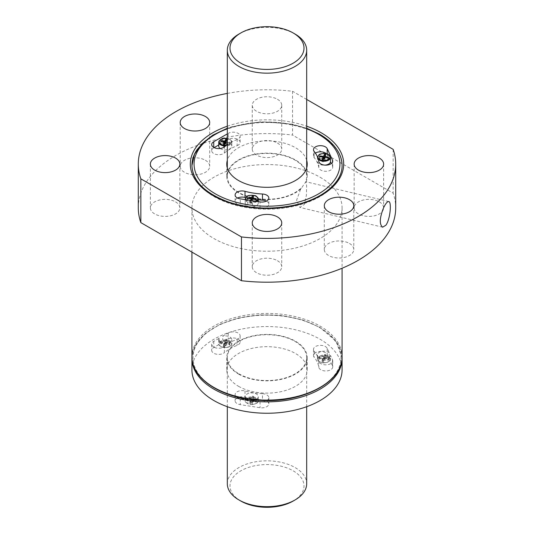 <?xml version="1.0" encoding="UTF-8"?>
<svg xmlns="http://www.w3.org/2000/svg" width="534" height="534" viewBox="0 0 534 534"><rect width="100%" height="100%" fill="white"/><g stroke="black" fill="none" stroke-linecap="round" stroke-linejoin="round"><path stroke-width="0.4" stroke-dasharray="2.67 2" d="M219.287 342.134L222.698 340.165A6.535 3.771 180 0 1 229.907 340.959A6.535 3.771 180 0 1 231.823 343.629A6.535 3.771 180 0 1 225.288 347.4A6.535 3.771 180 0 1 218.753 343.629A6.535 3.771 180 0 1 219.287 342.134L219.287 338.189L213.747 341.386A6.969 4.025 0 0 0 211.704 344.236A6.969 4.025 0 0 0 216.584 348.075A6.969 4.025 0 0 0 224.387 346.546L224.387 352.674A52.018 30.031 0 0 1 237.163 345.298A6.969 4.025 0 0 0 240.133 342A6.969 4.025 0 0 0 235.834 338.282A6.969 4.025 0 0 0 228.232 339.157L213.747 347.521A6.969 4.025 0 0 0 211.704 350.364A6.969 4.025 0 0 0 216.584 354.202A6.969 4.025 0 0 0 224.387 352.674M224.387 346.546A52.018 30.031 0 0 1 237.163 339.17A6.969 4.025 0 0 0 240.133 335.873A6.969 4.025 0 0 0 235.834 332.155A6.969 4.025 0 0 0 228.232 333.022L222.698 336.226L222.698 340.165M329.224 356.645L330.473 359.329A6.535 3.771 180 0 1 323.604 362.666A6.535 3.771 180 0 1 317.443 358.895A6.535 3.771 180 0 1 321.481 355.41A6.535 3.771 180 0 1 328.604 356.225A6.535 3.771 180 0 1 329.224 356.645L329.224 352.707L327.195 348.335A6.969 4.025 0 0 0 319.552 345.385A6.969 4.025 0 0 0 313.491 349.376A6.969 4.025 0 0 0 314.146 351.078L314.146 357.206A6.969 4.025 0 0 1 313.491 355.504A6.969 4.025 0 0 1 319.552 351.519A6.969 4.025 0 0 1 327.195 354.463L332.502 365.89A6.969 4.025 0 0 1 332.735 366.931A6.969 4.025 0 0 1 326.067 370.95A6.969 4.025 0 0 1 318.818 367.285A52.018 30.031 0 0 0 314.146 357.206M329.224 352.707A6.535 3.771 0 0 0 321.929 351.372A6.535 3.771 0 0 0 317.443 354.956L317.443 358.895C316.989 360.063 318.277 361.284 321.314 362.553C327.462 364.115 331.334 359.762 330.466 359.395L330.473 355.39L332.502 359.762L332.502 365.89M252.489 404.358L251.801 404.605L247.829 403.637A6.535 3.771 180 0 1 245.199 400.607A6.535 3.771 180 0 1 249.231 397.122A6.535 3.771 180 0 1 256.353 397.937A6.535 3.771 180 0 1 258.269 400.607A6.535 3.771 180 0 1 252.489 404.358L252.489 400.413L260.051 401.588A6.969 4.025 0 0 0 268.829 397.696A6.969 4.025 0 0 0 262.468 393.691L262.468 399.819A6.969 4.025 0 0 1 268.829 403.831A6.969 4.025 0 0 1 260.051 407.716L240.267 404.652A6.969 4.025 0 0 1 235.1 400.767A6.969 4.025 0 0 1 245.013 397.122A52.018 30.031 0 0 0 262.468 399.819M262.468 393.691A52.018 30.031 0 0 1 245.013 390.988A6.969 4.025 0 0 0 235.1 394.639A6.969 4.025 0 0 0 240.267 398.524L247.829 399.692L247.829 403.637M227.317 138.506A6.001 3.464 180 0 1 229.527 139.321A6.001 3.464 180 0 1 231.055 142.718A6.001 3.464 180 0 1 226.656 145.141M224.734 144.36L224.734 146.61L225.748 144.42L225.748 142.011L229.54 142.758L229.874 142.031L226.089 141.283M222.264 138.653L222.698 138.74L222.698 142.685L228.232 139.487L228.232 133.353L227.317 133.887M219.287 140.709L219.287 144.654L218.753 144.961M214.141 147.624L213.747 147.851A6.969 4.025 0 0 0 211.704 150.695A6.969 4.025 0 0 0 216.584 154.533A6.969 4.025 0 0 0 224.387 153.004L224.387 146.877M315.387 153.078A6.969 4.025 0 0 0 313.491 155.835A6.969 4.025 0 0 0 314.146 157.537A52.018 30.031 0 0 1 318.818 167.616A6.969 4.025 0 0 0 326.067 171.281A6.969 4.025 0 0 0 332.735 167.262A6.969 4.025 0 0 0 332.502 166.221L331.28 163.591M318.384 159.426A6.535 3.771 180 0 1 317.443 157.477A6.535 3.771 180 0 1 321.481 153.986A6.535 3.771 180 0 1 328.604 154.807A6.535 3.771 180 0 1 329.224 155.22L329.224 159.165L327.195 154.793A6.969 4.025 0 0 0 326.441 153.759M255.853 201.265A6.001 3.464 180 0 1 245.98 199.743M250.933 198.802L249.919 201.144L251.18 201.338L252.195 198.995L252.195 201.398L255.98 201.986L256.32 201.258L252.535 200.671L253.55 198.488L252.535 198.328M256.974 201.438A6.535 3.771 180 0 1 252.489 202.933L247.829 202.212L247.829 206.157L240.267 204.983L240.267 198.855M252.489 202.933L252.489 206.878L260.051 208.046A6.969 4.025 0 0 0 268.829 204.162A6.969 4.025 0 0 0 266.379 201.091M191.92 369.902A75.08 43.347 180 0 1 238.271 329.852A75.08 43.347 180 0 1 320.086 339.25A75.08 43.347 180 0 1 342.08 369.902M238.558 386.322A40.224 23.222 0 0 0 282.393 391.355A40.224 23.222 0 0 0 307.224 369.902A40.224 23.222 0 0 0 267 346.679A40.224 23.222 0 0 0 226.776 369.902A40.224 23.222 0 0 0 238.558 386.322M306.683 160.32A40.224 23.222 0 0 0 267 140.876A40.224 23.222 0 0 0 227.317 160.32M224.387 153.004A52.018 30.031 0 0 1 237.163 145.628L237.163 139.501A6.969 4.025 0 0 0 240.133 136.203A6.969 4.025 0 0 0 235.834 132.485A6.969 4.025 0 0 0 228.232 133.353M237.163 139.501A52.018 30.031 0 0 0 227.317 144.681M306.009 182.014A40.224 23.222 0 0 0 307.224 176.36A40.224 23.222 0 0 0 267 153.138A40.224 23.222 0 0 0 226.776 176.36A40.224 23.222 0 0 0 238.558 192.781A40.224 23.222 0 0 0 301.51 188.288C303.506 184.831 305.007 182.735 306.009 182.014L305.508 181.894A39.683 22.909 0 0 0 306.683 176.36A39.683 22.909 0 0 0 295.062 160.16A39.683 22.909 0 0 0 251.814 155.194A39.683 22.909 0 0 0 227.317 176.36A39.683 22.909 0 0 0 256.387 198.434A39.683 22.909 0 0 0 301.009 188.168L296.604 200.237L299.841 207.406L304.293 204.489L306.376 195.397L306.629 185.885L305.969 181.76L305.508 181.894M301.51 188.288L301.009 188.168M227.317 93.41A128.707 74.306 180 0 1 292.532 91.267L292.532 135.055L393.151 193.148A128.707 74.306 180 0 1 395.707 207.886M138.293 207.886A128.707 74.306 180 0 1 292.532 135.055M393.151 149.36L393.151 193.148M306.683 99.437L292.532 91.267M277.426 99.251A14.745 8.517 180 0 1 281.745 105.271A14.745 8.517 180 0 1 267 113.789A14.745 8.517 180 0 1 252.255 105.271A14.745 8.517 180 0 1 261.36 97.408A14.745 8.517 180 0 1 277.426 99.251M349.476 243.464A14.745 8.517 180 0 1 353.795 249.485A14.745 8.517 180 0 1 339.05 258.002A14.745 8.517 180 0 1 324.305 249.485A14.745 8.517 180 0 1 333.403 241.615A14.745 8.517 180 0 1 349.476 243.464M277.426 143.039A14.745 8.517 180 0 1 281.745 149.059A14.745 8.517 180 0 1 267 157.577A14.745 8.517 180 0 1 252.255 149.059A14.745 8.517 180 0 1 261.36 141.196A14.745 8.517 180 0 1 277.426 143.039M205.376 160.267A14.745 8.517 180 0 1 209.695 166.288A14.745 8.517 180 0 1 194.95 174.805A14.745 8.517 180 0 1 180.205 166.288A14.745 8.517 180 0 1 189.31 158.424A14.745 8.517 180 0 1 205.376 160.267M175.532 201.865A14.745 8.517 180 0 1 179.858 207.886A14.745 8.517 180 0 1 165.106 216.403A14.745 8.517 180 0 1 150.361 207.886A14.745 8.517 180 0 1 159.466 200.023A14.745 8.517 180 0 1 175.532 201.865M379.32 201.865A14.745 8.517 180 0 1 383.639 207.886A14.745 8.517 180 0 1 368.894 216.403A14.745 8.517 180 0 1 354.142 207.886A14.745 8.517 180 0 1 363.247 200.023A14.745 8.517 180 0 1 379.32 201.865M277.426 260.692A14.745 8.517 180 0 1 281.745 266.713A14.745 8.517 180 0 1 267 275.23A14.745 8.517 180 0 1 252.255 266.713A14.745 8.517 180 0 1 261.36 258.85A14.745 8.517 180 0 1 277.426 260.692M320.086 177.235A75.08 43.347 180 0 1 342.08 207.886A75.08 43.347 180 0 1 267 251.234A75.08 43.347 180 0 1 191.92 207.886A75.08 43.347 180 0 1 238.271 167.843A75.08 43.347 180 0 1 320.086 177.235M238.558 374.06A40.224 23.222 0 0 0 282.393 379.093A40.224 23.222 0 0 0 307.224 357.64A40.224 23.222 0 0 0 267 334.418A40.224 23.222 0 0 0 226.776 357.64A40.224 23.222 0 0 0 238.558 374.06M238.938 373.84A39.683 22.909 0 0 0 282.186 378.806A39.683 22.909 0 0 0 306.683 357.64A39.683 22.909 0 0 0 295.062 341.44A39.683 22.909 0 0 0 251.814 336.473A39.683 22.909 0 0 0 227.317 357.64A39.683 22.909 0 0 0 238.938 373.84M319.332 327.429A74.006 42.727 180 0 1 286.157 398.911A74.006 42.727 180 0 1 195.517 346.579A74.006 42.727 180 0 1 319.332 327.429M320.086 135.202A75.08 43.347 180 0 1 342.08 165.854A75.08 43.347 180 0 1 267 209.201A75.08 43.347 180 0 1 191.92 165.854A75.08 43.347 180 0 1 238.271 125.804A75.08 43.347 180 0 1 320.086 135.202M245.7 197.627A52.018 30.031 0 0 0 258.269 199.836M237.55 198.034A6.969 4.025 0 0 0 235.1 201.098A6.969 4.025 0 0 0 240.267 204.983M252.489 206.878A6.535 3.771 0 0 0 258.269 203.127A6.535 3.771 0 0 0 251.734 199.356A6.535 3.771 0 0 0 245.199 203.127A6.535 3.771 0 0 0 247.829 206.157M237.163 145.628A6.969 4.025 0 0 0 240.133 142.331A6.969 4.025 0 0 0 235.834 138.613A6.969 4.025 0 0 0 228.232 139.487M219.287 144.654A6.535 3.771 0 0 0 218.753 146.149M220.175 148.499A6.535 3.771 0 0 0 227.444 149.707A6.535 3.771 0 0 0 231.823 146.149A6.535 3.771 0 0 0 222.698 142.685M329.224 159.165A6.535 3.771 0 0 0 321.929 157.83A6.535 3.771 0 0 0 317.443 161.415A6.535 3.771 0 0 0 325.066 165.139M252.489 400.413A6.535 3.771 0 0 0 258.269 396.669A6.535 3.771 0 0 0 251.734 392.897A6.535 3.771 0 0 0 245.199 396.669A6.535 3.771 0 0 0 247.829 399.692M219.287 338.189A6.535 3.771 0 0 0 218.753 339.684A6.535 3.771 0 0 0 225.288 343.462A6.535 3.771 0 0 0 231.823 339.684A6.535 3.771 0 0 0 222.698 336.226M332.502 359.762A6.969 4.025 0 0 1 332.735 360.804A6.969 4.025 0 0 1 326.067 364.822A6.969 4.025 0 0 1 318.818 361.151A52.018 30.031 0 0 0 314.146 351.078M317.443 354.956A6.535 3.771 0 0 0 323.604 358.721A6.535 3.771 0 0 0 330.473 355.39M253.55 196.238L253.55 198.488M252.535 199.055L252.535 200.671M247.482 198.408L247.142 200.617L250.933 201.205L249.919 203.394L251.18 203.588L252.195 201.398M250.933 200.424L247.482 199.89M247.142 198.368L247.142 200.617M250.933 200.504L250.933 201.205M249.919 201.144L249.919 203.394M251.18 201.338L251.18 203.588M255.98 199.736L255.98 201.986M256.32 199.008L256.32 201.258M227.104 139.254L227.104 141.503L226.089 141.35M226.089 142.077L226.089 143.693L227.104 141.503M221.036 141.43L220.702 143.639L224.487 144.227M224.487 143.446L221.036 142.912M220.702 141.39L220.702 143.639M223.472 144.167L223.472 146.409L224.734 146.61M224.447 144.313L223.472 146.409M229.54 142.758L229.54 145.008L229.874 144.28L226.089 143.693M225.748 144.42L229.54 145.008M229.874 142.031L229.874 144.28M325.793 154.526L325.793 156.769L324.779 156.616M324.779 157.343L324.779 158.958L325.793 156.769M319.733 156.696L319.392 158.905L323.183 159.492M323.183 158.711L319.733 158.177M319.392 156.656L319.392 158.905M322.162 159.432L322.162 161.682L323.43 161.875L324.445 159.686L328.23 160.273L328.57 159.546L324.779 158.958M323.137 159.579L322.162 161.682M323.43 159.626L323.43 161.875M324.445 157.283L324.445 159.686M328.23 158.024L328.23 160.273M328.57 157.296L328.57 159.546M255.973 398.598A6.001 3.464 180 0 1 255.386 403.791A6.001 3.464 180 0 1 246.534 402.776A6.001 3.464 180 0 1 248.083 398.297A6.001 3.464 180 0 1 255.973 398.598M250.933 401.455L249.919 403.537L251.18 403.737L252.195 401.655L255.98 402.135L256.32 401.408L252.535 400.927L253.55 398.631L252.282 398.437L251.267 400.727L247.482 400.039L247.142 400.767L250.933 401.455L250.933 399.125L249.919 401.308L251.18 401.508L252.195 399.319L255.98 399.906L256.32 399.178L252.535 398.591L253.55 396.402L252.282 396.208L251.267 398.397L247.482 397.81L247.142 398.538L250.933 399.125M328.223 356.886A6.001 3.464 180 0 1 327.636 362.079A6.001 3.464 180 0 1 318.785 361.064A6.001 3.464 180 0 1 320.327 356.585A6.001 3.464 180 0 1 328.223 356.886M323.183 359.742L322.162 361.825L323.43 362.025L324.445 359.943L328.23 360.423L328.57 359.689L324.779 359.208L325.793 356.919L324.532 356.725L323.517 359.015L319.733 358.327L319.392 359.055L323.183 359.742L323.183 357.413L322.162 359.596L323.43 359.796L324.445 357.606L328.23 358.194L328.57 357.466L324.779 356.879L325.793 354.689L324.532 354.496L323.517 356.685L319.733 356.098L319.392 356.825L323.183 357.413M229.527 341.62A6.001 3.464 180 0 1 228.939 346.813A6.001 3.464 180 0 1 220.095 345.798A6.001 3.464 180 0 1 221.637 341.319A6.001 3.464 180 0 1 229.527 341.62M224.487 344.477L223.472 346.559L224.734 346.753L225.748 344.67L229.54 345.151L229.874 344.423L226.089 343.943L227.104 341.653L225.842 341.453L224.827 343.749L221.036 343.055L220.702 343.789L224.487 344.477L224.487 342.14L223.472 344.33L224.734 344.523L225.748 342.341L229.54 342.921L229.874 342.194L226.089 341.606L227.104 339.424L225.842 339.23L224.827 341.413L221.036 340.826L220.702 341.56L224.487 342.14M252.535 400.927L252.535 398.591M253.55 398.631L253.55 396.402M252.282 398.437L252.282 396.208M251.267 400.727L251.267 398.397M247.482 400.039L247.482 397.81M247.142 400.767L247.142 398.538M249.919 403.537L249.919 401.308M251.18 403.737L251.18 401.508M252.195 401.655L252.195 399.319M255.98 402.135L255.98 399.906M256.32 401.408L256.32 399.178M226.089 343.943L226.089 341.606M227.104 341.653L227.104 339.424M225.842 341.453L225.842 339.23M224.827 343.749L224.827 341.413M221.036 343.055L221.036 340.826M220.702 343.789L220.702 341.56M223.472 346.559L223.472 344.33M224.734 346.753L224.734 344.523M225.748 344.67L225.748 342.341M229.54 345.151L229.54 342.921M229.874 344.423L229.874 342.194M324.779 359.208L324.779 356.879M325.793 356.919L325.793 354.689M324.532 356.725L324.532 354.496M323.517 359.015L323.517 356.685M319.733 358.327L319.733 356.098M319.392 359.055L319.392 356.825M322.162 361.825L322.162 359.596M323.43 362.025L323.43 359.796M324.445 359.943L324.445 357.606M328.23 360.423L328.23 358.194M328.57 359.689L328.57 357.466M238.938 34.049A39.683 22.909 180 0 1 295.062 34.049M227.317 483.744A39.683 22.909 180 0 1 251.814 462.577A39.683 22.909 180 0 1 295.062 467.544A39.683 22.909 180 0 1 306.683 483.744M240.834 501.046A37.006 21.367 180 0 1 240.834 470.828A37.006 21.367 180 0 1 293.166 470.828A37.006 21.367 180 0 1 293.166 501.046M213.747 341.386L213.747 347.521M228.232 333.022L228.232 339.157M327.195 348.335L327.195 354.463M260.051 401.588L260.051 407.716M240.267 398.524L240.267 404.652M213.747 147.851L213.747 147.411M332.502 166.221L332.502 162.176M327.195 154.793L327.195 153.979M260.051 208.046L260.051 201.919M227.317 128.774A72.931 42.106 180 0 1 306.683 128.774M191.92 358.514A75.08 43.347 180 0 1 238.271 318.471A75.08 43.347 180 0 1 320.086 327.863A75.08 43.347 180 0 1 342.08 358.514M227.317 126.211A76.689 44.275 180 0 1 306.683 126.211M191.92 356.765A75.08 43.347 180 0 1 238.271 316.715A75.08 43.347 180 0 1 320.086 326.114A75.08 43.347 180 0 1 342.08 356.765M197.58 148.899A75.08 43.347 180 0 1 320.086 134.762A75.08 43.347 180 0 1 336.42 148.906M342.08 165.627L342.08 165.413A75.08 43.347 180 0 1 267 208.761A75.08 43.347 180 0 1 191.92 165.413L191.92 165.627M314.146 157.537L314.146 151.409M318.818 167.616L318.818 161.482M245.013 390.988L245.013 397.122M237.163 339.17L237.163 345.298M318.818 361.151L318.818 367.285M247.829 202.212A6.535 3.771 180 0 1 245.239 199.623M245.199 199.189A6.535 3.771 180 0 1 249.231 195.698A6.535 3.771 180 0 1 256.353 196.519A6.535 3.771 180 0 1 258.269 199.189M222.698 138.74A6.535 3.771 180 0 1 229.907 139.541A6.535 3.771 180 0 1 231.823 142.204A6.535 3.771 180 0 1 225.522 145.976M388.745 201.552L305.975 181.76M382.611 227.197L299.841 207.406M191.92 207.886L191.92 252.115M342.08 207.886L342.08 268.242M252.255 222.925L252.255 266.713M281.745 222.925L281.745 266.713M354.142 164.098L354.142 207.886M383.639 164.098L383.639 207.886M150.361 164.098L150.361 207.886M179.858 164.098L179.858 207.886M180.205 122.5L180.205 166.288M209.695 122.5L209.695 166.288M252.255 105.271L252.255 149.059M281.745 105.271L281.745 149.059M324.305 205.697L324.305 249.485M353.795 205.697L353.795 249.485M307.224 176.36L307.224 164.098M226.776 176.36L226.776 164.098M226.776 357.64L226.776 369.902M307.224 357.64L307.224 369.902M342.067 357.64L335.986 341.179L319.866 327.375L302.337 319.853L281.839 315.574L260.085 314.9L238.918 317.884L220.121 324.272L205.256 333.55L195.571 344.977L191.933 357.64M306.683 128.233L291.891 124.082L261.146 121.732L231.402 126.852L227.317 128.233M268.829 204.162L268.829 198.027M235.1 201.098L235.1 194.97M211.704 150.695L211.704 144.567M240.133 142.331L240.133 136.203M313.491 155.835L313.491 149.707M332.735 167.262L332.735 161.135M268.829 397.696L268.829 403.831M235.1 394.639L235.1 400.767M211.704 344.236L211.704 350.364M240.133 335.873L240.133 342M313.491 349.376L313.491 355.504M332.735 360.804L332.735 366.931M245.199 199.616L245.199 203.127M258.269 201.638L258.269 203.127M317.51 156.916L317.443 161.415M231.823 146.149L231.823 142.204C232.09 141.523 231.409 140.549 229.8 139.294L227.317 138.399M245.199 396.669L245.199 400.607C244.652 401.374 245.72 402.523 248.403 404.064M258.269 396.669L258.269 400.607C257.602 401.661 259.444 403.337 251.801 404.605M218.753 339.684L218.753 343.629C218.299 344.79 219.581 346.012 222.598 347.28C229.366 348.602 232.564 344.737 231.823 343.629L231.823 339.684M227.317 167.876L227.317 176.36M306.683 167.876L306.683 176.36M227.317 357.64L227.317 406.694M306.683 357.64L306.683 406.694"/><path stroke-width="0.8" d="M328.223 154.586A6.001 3.464 180 0 1 325.533 160.38A6.001 3.464 180 0 1 318.184 156.142A6.001 3.464 180 0 1 328.223 154.586M324.779 157.343L325.793 154.526L324.532 154.326L323.517 156.355L319.733 155.928L319.392 156.656L323.183 157.089L322.162 159.432L323.43 159.626L324.445 157.283L328.23 158.024L328.57 157.296L324.906 156.302M226.656 145.141A6.001 3.464 180 0 1 219.3 141.57A6.001 3.464 180 0 1 227.317 138.506M225.748 142.011L224.734 144.36L223.472 144.167L224.487 141.817L220.702 141.39L221.036 140.662L224.827 141.089L225.842 139.06L227.104 139.254L226.209 141.036M227.317 133.887L213.747 141.717A6.969 4.025 0 0 0 211.704 144.567A6.969 4.025 0 0 0 216.584 148.405A6.969 4.025 0 0 0 224.387 146.877A52.018 30.031 0 0 1 227.317 144.681M218.753 144.961L214.141 147.624M219.287 140.709L218.753 142.204A6.535 3.771 180 0 1 219.287 140.709L222.698 138.74M329.224 155.22L330.473 157.91L330.473 161.849L331.28 163.591M332.502 160.087L327.195 148.666A6.969 4.025 0 0 0 319.552 145.715A6.969 4.025 0 0 0 313.491 149.707A6.969 4.025 0 0 0 314.146 151.409A52.018 30.031 0 0 1 318.818 161.482A6.969 4.025 0 0 0 326.067 165.153A6.969 4.025 0 0 0 332.735 161.135A6.969 4.025 0 0 0 332.502 160.087L332.502 162.176M245.98 199.743A6.001 3.464 180 0 1 248.657 195.771A6.001 3.464 180 0 1 255.973 196.298A6.001 3.464 180 0 1 255.853 201.265M252.195 198.995L255.98 199.736L256.32 199.008L252.655 198.014M252.535 199.055L253.55 196.238L252.282 196.038L251.267 198.067L247.482 197.64L247.142 198.368L250.933 198.802L250.933 200.504M240.267 198.855L260.051 201.919A6.969 4.025 0 0 0 268.829 198.027A6.969 4.025 0 0 0 262.468 194.016A52.018 30.031 0 0 1 245.013 191.319A6.969 4.025 0 0 0 235.1 194.97A6.969 4.025 0 0 0 240.267 198.855M342.08 369.902A75.08 43.347 180 0 1 267 413.249A75.08 43.347 180 0 1 191.92 369.902L191.92 358.514A75.08 43.347 180 0 0 267 401.862A75.08 43.347 180 0 0 342.08 358.514L342.08 369.902M227.317 160.32A40.224 23.222 0 0 0 226.776 164.098A40.224 23.222 0 0 0 238.558 180.519A40.224 23.222 0 0 0 282.393 185.552A40.224 23.222 0 0 0 307.224 164.098A40.224 23.222 0 0 0 306.683 160.32M383.532 207.913C385.588 203.554 387.33 201.431 388.739 201.558C391.716 201.572 390.354 219.207 385.908 225.194L382.611 227.19C379.267 224.333 379.574 217.912 383.532 207.913M306.683 99.437L393.151 149.36A128.707 74.306 180 0 1 395.707 164.098A128.707 74.306 180 0 1 241.468 236.929L241.468 280.717L140.849 222.631L140.849 178.843A128.707 74.306 180 0 1 138.293 164.098A128.707 74.306 180 0 1 227.317 93.41M140.849 222.631A128.707 74.306 180 0 1 138.293 207.886L138.293 164.098M395.707 164.098L395.707 207.886A128.707 74.306 180 0 1 241.468 280.717M349.476 199.676A14.745 8.517 180 0 1 353.795 205.697A14.745 8.517 180 0 1 339.05 214.214A14.745 8.517 180 0 1 324.305 205.697A14.745 8.517 180 0 1 333.403 197.834A14.745 8.517 180 0 1 349.476 199.676M140.849 178.843L241.468 236.929M205.376 116.479A14.745 8.517 180 0 1 209.695 122.5A14.745 8.517 180 0 1 194.95 131.017A14.745 8.517 180 0 1 180.205 122.5A14.745 8.517 180 0 1 189.31 114.636A14.745 8.517 180 0 1 205.376 116.479M175.532 158.077A14.745 8.517 180 0 1 179.858 164.098A14.745 8.517 180 0 1 165.106 172.615A14.745 8.517 180 0 1 150.361 164.098A14.745 8.517 180 0 1 159.466 156.235A14.745 8.517 180 0 1 175.532 158.077M379.32 158.077A14.745 8.517 180 0 1 383.639 164.098A14.745 8.517 180 0 1 368.894 172.615A14.745 8.517 180 0 1 354.142 164.098A14.745 8.517 180 0 1 363.247 156.235A14.745 8.517 180 0 1 379.32 158.077M277.426 216.904A14.745 8.517 180 0 1 281.745 222.925A14.745 8.517 180 0 1 267 231.442A14.745 8.517 180 0 1 252.255 222.925A14.745 8.517 180 0 1 261.36 215.062A14.745 8.517 180 0 1 277.426 216.904M266.379 201.091A6.969 4.025 0 0 0 262.468 200.15L262.468 194.016M237.55 198.034A6.969 4.025 0 0 1 245.013 197.447A52.018 30.031 0 0 0 245.7 197.627M258.269 199.836A52.018 30.031 0 0 0 262.468 200.15M225.522 145.976A6.535 3.771 180 0 1 218.753 142.204L218.753 146.149A6.535 3.771 0 0 0 220.175 148.499M326.441 153.759A6.969 4.025 0 0 0 315.387 153.078M325.066 165.139A6.535 3.771 0 0 0 330.473 161.849M252.282 196.038L252.282 198.288L250.933 200.424M251.267 198.067L251.267 200.477M247.482 197.64L247.482 198.408M226.089 141.283L226.089 142.077M225.842 139.06L225.842 141.31L224.487 143.446M224.827 141.089L224.827 143.499M221.036 140.662L221.036 141.43M224.487 141.817L224.447 144.313M324.532 154.326L324.532 156.575L323.183 158.711M323.517 156.355L323.517 158.765M319.733 155.928L319.733 156.696M323.183 157.089L323.137 159.579M295.062 34.049L295.062 34.049A39.683 22.909 180 0 1 306.683 50.256A39.683 22.909 180 0 1 267 73.165A39.683 22.909 180 0 1 227.317 50.256A39.683 22.909 180 0 1 238.938 34.049L240.834 32.954A37.006 21.367 180 0 1 293.166 32.954L295.062 34.049L293.166 32.954A37.006 21.367 180 0 1 293.166 63.172A37.006 21.367 180 0 1 240.834 63.172A37.006 21.367 180 0 1 240.834 32.954M306.683 406.694L306.683 483.744A39.683 22.909 180 0 1 295.062 499.951A39.683 22.909 180 0 1 238.938 499.951A39.683 22.909 180 0 1 227.317 483.744L227.317 406.694M295.062 499.951L293.166 501.046A37.006 21.367 180 0 1 240.834 501.046L238.938 499.951M213.747 147.411L213.747 141.717M327.195 153.979L327.195 148.666M306.683 128.774A72.931 42.106 180 0 1 318.571 134.328A72.931 42.106 180 0 1 314.84 195.885A72.931 42.106 180 0 1 208.734 189.43A72.931 42.106 180 0 1 227.317 128.774M306.683 126.211A76.689 44.275 180 0 1 321.228 132.792A76.689 44.275 180 0 1 316.689 197.82A76.689 44.275 180 0 1 204.782 189.984A76.689 44.275 180 0 1 227.317 126.211M342.08 268.242L342.08 356.765A75.08 43.347 180 0 1 267 400.113A75.08 43.347 180 0 1 191.92 356.765L191.92 252.115M336.42 148.906A75.08 43.347 180 0 1 342.08 165.413C342.628 182.308 322.336 199.496 293.066 205.41C270.731 209.835 249.278 208.721 228.706 202.079C204.889 193.255 192.627 181.033 191.92 165.413A75.08 43.347 180 0 1 197.58 148.899M245.013 197.447L245.013 191.319M245.239 199.623A6.535 3.771 180 0 1 245.199 199.189L245.199 199.616M245.199 199.189L246.641 196.659C247.269 194.877 256.106 195.023 256.24 196.272C257.855 197.533 258.529 198.501 258.269 199.189A6.535 3.771 180 0 1 256.974 201.438M330.473 157.91A6.535 3.771 180 0 1 325.366 161.161A6.535 3.771 180 0 1 318.384 159.426M342.08 356.765C343.222 381.984 302.311 403.357 260.031 400.373C222.645 398.811 191.165 378.966 191.92 356.765M191.933 357.64L191.92 358.514M342.08 358.514L342.067 357.64M342.08 165.854C342.067 161.175 340.866 156.636 338.476 152.23C334.631 145.268 328.35 139.261 319.646 134.221L306.683 128.233M227.317 128.233L212.772 135.162L201.578 144.04L194.443 154.399L191.92 165.627M258.269 199.189L258.269 201.638M329.311 155.134L328.49 154.56C328.357 153.311 319.519 153.165 318.885 154.947L317.443 157.477M227.317 138.399L222.264 138.653M227.317 50.256L227.317 167.876M306.683 50.256L306.683 167.876"/></g></svg>
